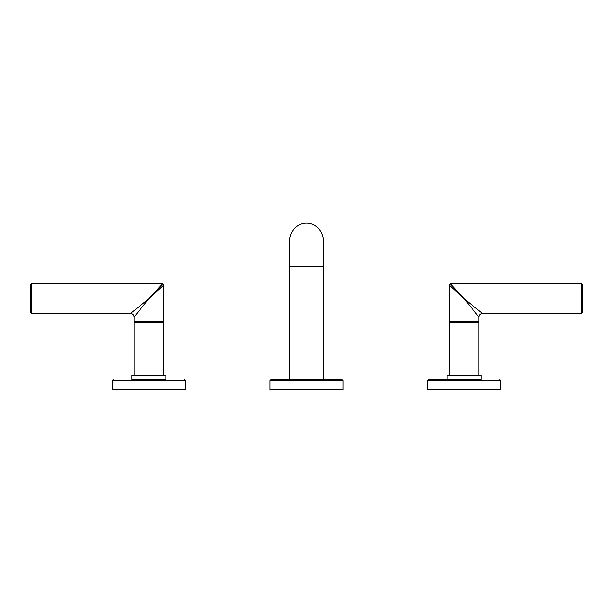 <?xml version="1.0" encoding="UTF-8"?>
<svg xmlns="http://www.w3.org/2000/svg" width="613" height="613" viewBox="0 0 613 613"><rect width="100%" height="100%" fill="white"/><g stroke="black" fill="none" stroke-linecap="round" stroke-linejoin="round"><path stroke-width="0.92" d="M342.161 379.761L270.839 379.761L270.049 380.55L342.951 380.55L342.161 379.761M270.049 380.55L270.049 389.607L342.951 389.607L342.951 380.55M289.259 379.761L289.259 266.303L323.741 266.303L323.741 240.373M289.259 240.373L289.259 266.303M323.741 240.633C320.561 217.217 292.439 217.217 289.259 240.633M454.156 321.358L454.156 322.576M474.102 322.576L474.102 321.358M478.906 375.386L478.906 322.576L449.352 322.576L449.352 375.386M481.075 375.386L447.184 375.386L447.184 379.324L481.075 379.324L481.075 375.386M478.906 379.324L478.906 379.761L428.464 379.761L449.352 379.761L449.352 379.324M428.464 379.761L428.464 379.761A0.789 0.789 0 0 0 427.675 380.55L500.583 380.55A0.789 0.789 0 0 0 499.794 379.761L499.794 379.761M449.352 379.761L478.906 379.761M500.583 380.55L500.583 389.607L427.675 389.607L427.675 380.55M461.551 296.324L449.352 285.106L449.352 321.358L478.906 321.358L478.906 317.021L467.489 302.868M449.352 285.106L464.125 298.7L478.906 317.021C479.128 314.883 480.316 313.703 482.454 313.473L464.125 298.7L450.532 283.919L449.352 285.106M581.561 283.919L581.561 313.473L582.35 312.691L582.35 284.708L581.561 283.919L450.532 283.919M158.844 321.358L158.844 322.576M138.898 322.576L138.898 321.358M163.648 375.386L163.648 322.576L134.094 322.576L134.094 375.386M165.816 375.386L131.925 375.386L131.925 379.324L165.816 379.324L165.816 375.386M134.094 379.324L134.094 379.761L163.648 379.761L163.648 379.324M163.648 379.761L134.094 379.761M113.206 379.761L113.206 379.761A0.789 0.789 0 0 0 112.417 380.55L112.417 389.607L185.325 389.607L185.325 380.55A0.789 0.789 0 0 0 184.536 379.761M162.468 283.919L31.439 283.919L31.439 313.473L130.546 313.473C132.684 313.703 133.872 314.883 134.094 317.021L134.094 321.358L163.648 321.358L163.648 285.106L148.875 298.7L162.468 283.919L163.648 285.106M145.48 302.906L143.641 305.182M31.439 283.919L30.65 284.708L30.65 312.691L31.439 313.473M130.546 313.473L148.875 298.7L134.094 317.021M112.417 380.55L185.325 380.55M323.741 379.761L323.741 266.303M581.561 313.473L482.454 313.473"/></g></svg>
